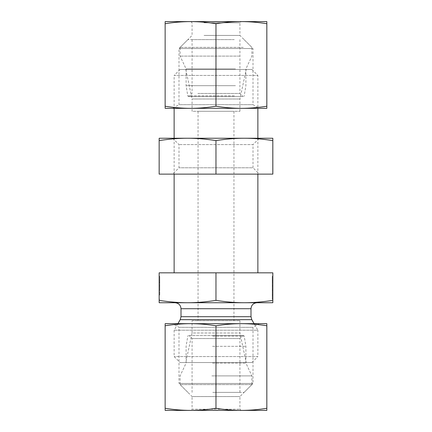 <?xml version="1.0" encoding="UTF-8"?>
<svg xmlns="http://www.w3.org/2000/svg" width="432" height="432" viewBox="0 0 432 432"><rect width="100%" height="100%" fill="white"/><g stroke="black" fill="none" stroke-linecap="round" stroke-linejoin="round"><path stroke-width="0.32" stroke-dasharray="2.16 1.62" d="M180.112 69.455L251.888 69.455L180.112 69.455L174.128 75.433L257.872 75.433L174.128 75.433L174.128 108.335M174.128 272.824L257.872 272.824L174.128 272.824M174.128 138.24L174.128 174.128M185.792 69.455L246.208 69.455L185.792 69.455L192.073 98.998L239.927 98.998L192.073 98.998L192.073 111.321L239.927 111.321L192.073 111.321M239.927 111.321L239.927 98.998L246.208 69.455M159.17 290.212L159.181 276.323L159.176 280.379L159.17 276.323L159.77 276.323L159.775 294.98L159.775 276.323L159.781 290.261L159.775 276.323L159.775 285.871L159.77 276.323L159.17 276.323L159.176 299.273L159.181 276.323L159.775 276.323L159.181 276.323L159.176 294.98L159.17 276.323L159.17 290.212L159.77 290.212L159.77 285.871L159.77 290.212M159.17 282.053L159.77 282.053M159.181 282.053L159.775 282.053M159.176 285.871L159.77 285.871M159.17 282.398L159.77 282.398M159.176 280.379L159.775 280.379M159.181 282.398L159.775 282.398M159.181 285.871L159.775 285.871M159.181 290.212L159.775 290.212M272.83 276.323L272.23 276.323L272.225 294.98L272.225 276.323L272.225 299.273L272.225 276.323L272.225 285.871L272.23 276.323L272.83 276.323M272.819 276.323L272.225 276.323L272.819 276.323M272.83 282.053L272.23 282.053M272.819 282.053L272.225 282.053M272.23 290.212L272.23 285.871L272.225 290.212L272.819 290.212L272.225 290.212M272.824 285.871L272.23 285.871M272.819 280.379L272.225 280.379M272.819 285.871L272.225 285.871M233.944 111.321L198.056 111.321L233.944 111.321L233.944 320.679L198.056 320.679L233.944 320.679M159.154 272.824L272.846 272.824M159.192 272.824L159.176 302.735L272.824 302.735M272.846 300.375C262.683 301.963 253.217 302.751 244.442 302.735C235.667 302.751 226.201 301.963 216.038 300.375C205.87 301.963 196.398 302.751 187.618 302.735C178.837 302.751 169.366 301.963 159.192 300.375M175.025 302.735L187.558 302.735M192.073 320.679L239.927 320.679L192.073 320.679L192.073 333.002L239.927 333.002L192.073 333.002L185.792 362.545L246.208 362.545L185.792 362.545M239.927 320.679L239.927 333.002L246.208 362.545M251.888 362.545L180.112 362.545L251.888 362.545L257.872 356.567L174.128 356.567L257.872 356.567L257.872 330.199L174.128 330.199L257.872 330.199L254.102 323.665M216.038 272.824L216.038 300.375M197.824 93.452L239.927 93.452L197.824 93.452M195.556 96.439L242.919 96.439L195.556 96.439M233.95 96.439L188.401 96.439L233.95 96.439M231.563 39.614L192.073 39.614L231.563 39.614M235.451 85.676L186.095 85.676L235.451 85.676M243.259 47.39L180.112 47.39L243.259 47.39M234.284 39.614L187.888 39.614L234.284 39.614M239.344 56.101L180.112 56.101L239.344 56.101M235.451 68.926L186.095 68.926L235.451 68.926M192.235 338.548L239.927 338.548L192.235 338.548M189.265 335.561L242.919 335.561L189.265 335.561M212.803 335.561L243.599 335.561L212.803 335.561M213.23 392.386L239.927 392.386L213.23 392.386M212.533 346.324L245.905 346.324L212.533 346.324M251.645 384.61L180.112 384.61L251.645 384.61M212.744 392.386L244.112 392.386L212.744 392.386M211.842 375.899L251.888 375.899L211.842 375.899M212.533 363.074L245.905 363.074L212.533 363.074M204.05 22.799L239.927 22.799L204.05 22.799M203.45 21.6L241.121 21.6L203.45 21.6M204.05 35.429L239.927 35.429L204.05 35.429M266.841 21.6L165.159 21.6L165.175 23.706C173.837 22.324 182.315 21.622 190.604 21.6C198.893 21.622 207.371 22.324 216.032 23.706C224.694 22.324 233.161 21.622 241.445 21.6C249.728 21.622 258.201 22.324 266.863 23.706M190.879 21.6L192.073 22.799L192.073 35.429L178.988 48.519L178.988 104.663L253.012 104.663L178.988 104.663L172.633 108.335L259.367 108.335L253.012 104.663L253.012 48.519L178.988 48.519L253.012 48.519L239.927 35.429L239.927 22.799L241.121 21.6M190.555 108.335L241.396 108.335M165.175 106.223L165.159 108.335L190.604 108.335C182.315 108.313 173.837 107.611 165.175 106.223L165.175 23.706M266.863 106.223C258.201 107.611 249.728 108.313 241.445 108.335L266.841 108.335M241.445 108.335C233.161 108.313 224.694 107.611 216.032 106.223C207.371 107.611 198.893 108.313 190.604 108.335L241.445 108.335M216.032 106.223L216.032 23.706M241.121 410.4L239.927 409.201L239.927 396.571L253.012 383.481L253.012 327.337L259.367 323.665L172.633 323.665L178.988 327.337L253.012 327.337L178.988 327.337L178.988 383.481L253.012 383.481L178.988 383.481L192.073 396.571L239.927 396.571L192.073 396.571L192.073 409.201L239.927 409.201L192.073 409.201L190.879 410.4L241.121 410.4L190.879 410.4M266.863 408.294C258.201 409.676 249.728 410.378 241.445 410.4C233.161 410.378 224.694 409.676 216.032 408.294C207.371 409.676 198.893 410.378 190.604 410.4C182.315 410.378 173.837 409.676 165.175 408.294L165.159 410.4L266.841 410.4M241.396 323.665L190.555 323.665M165.175 325.777C173.837 324.389 182.315 323.687 190.604 323.665L165.159 323.665L165.175 408.294M216.032 325.777C224.694 324.389 233.161 323.687 241.445 323.665L190.604 323.665C198.893 323.687 207.371 324.389 216.032 325.777L216.032 408.294M266.841 323.665L241.445 323.665C249.728 323.687 258.201 324.389 266.863 325.777M259.367 138.24L172.633 138.24L259.367 138.24L253.012 144.59L178.988 144.59L253.012 144.59L253.012 167.778L178.988 167.778L253.012 167.778L259.367 174.128L172.633 174.128L259.367 174.128M272.824 138.24L244.442 138.24C253.217 138.224 262.683 139.007 272.846 140.594M187.618 138.24C196.398 138.224 205.87 139.007 216.038 140.594C226.201 139.007 235.667 138.224 244.442 138.24L159.176 138.24L159.192 140.594C169.366 139.007 178.837 138.224 187.618 138.24M159.192 140.594L159.154 174.128M216.038 140.594L216.038 174.128L159.192 174.128M272.846 174.128L216.038 174.128M251.791 319.675L180.209 319.675M181.008 316.683L250.992 316.683M250.992 308.713L181.008 308.713M234.333 95.942L187.812 95.942L234.333 95.942M212.733 336.058L244.188 336.058L212.733 336.058M251.888 69.455L257.872 75.433L257.872 108.335M257.872 138.24L257.872 174.128M159.176 299.273L159.775 299.273M159.176 294.98L159.775 294.98M272.824 299.273L272.225 299.273M272.819 294.98L272.225 294.98M198.056 111.321L198.056 320.679M177.898 323.665L174.128 330.199L174.128 356.567L180.112 362.545M192.073 39.614L192.073 93.452L189.081 96.439M239.927 39.614L239.927 93.452L242.919 96.439M187.888 39.614L180.112 47.39L180.112 56.101L186.095 68.926L186.095 85.676L187.812 95.942L188.401 96.439M244.112 39.614L251.888 47.39L251.888 56.101L245.905 68.926L245.905 85.676L244.188 95.942L243.599 96.439M239.927 392.386L239.927 338.548L242.919 335.561M192.073 392.386L192.073 338.548L189.081 335.561M187.888 392.386L180.112 384.61L180.112 375.899L186.095 363.074L186.095 346.324L187.812 336.058L188.401 335.561M244.112 392.386L251.888 384.61L251.888 375.899L245.905 363.074L245.905 346.324L244.188 336.058L243.599 335.561M172.633 138.24L178.988 144.59L178.988 167.778L172.633 174.128"/><path stroke-width="0.65" d="M174.128 108.335L174.128 138.24M174.128 174.128L174.128 272.824M272.83 276.323L272.824 299.273L272.83 276.323M272.824 302.735L272.846 272.824L159.154 272.824L159.154 300.375C169.317 301.963 178.783 302.751 187.558 302.735C196.333 302.751 205.799 301.963 215.962 300.375C226.13 301.963 235.602 302.751 244.382 302.735C253.163 302.751 262.634 301.963 272.808 300.375L272.824 302.735L159.176 302.735L159.154 300.375M215.962 272.824L215.962 300.375M272.808 272.824L272.808 300.375M187.558 302.735L175.025 302.735C178.659 303.086 180.652 305.078 181.008 308.713L250.992 308.713L250.992 316.683L251.791 319.675L254.102 323.665M250.992 308.713C251.348 305.078 253.341 303.086 256.975 302.735M266.841 21.6L266.825 23.706C258.163 22.324 249.685 21.622 241.396 21.6L266.841 21.6L266.841 108.335L241.396 108.335L259.367 108.335M165.159 21.6L241.396 21.6C233.107 21.622 224.629 22.324 215.968 23.706C207.306 22.324 198.839 21.622 190.555 21.6C182.272 21.622 173.799 22.324 165.137 23.706L165.159 21.6M172.633 108.335L190.555 108.335L165.159 108.335L165.137 106.223C173.799 107.611 182.272 108.313 190.555 108.335C198.839 108.313 207.306 107.611 215.968 106.223C224.629 107.611 233.107 108.313 241.396 108.335L190.555 108.335M241.396 108.335C249.685 108.313 258.163 107.611 266.825 106.223L266.841 108.335M165.137 106.223L165.137 23.706M266.825 106.223L266.825 23.706M215.968 106.223L215.968 23.706M241.396 410.4L165.159 410.4L165.137 408.294C173.799 409.676 182.272 410.378 190.555 410.4C198.839 410.378 207.306 409.676 215.968 408.294C224.629 409.676 233.107 410.378 241.396 410.4C249.685 410.378 258.163 409.676 266.825 408.294L266.841 410.4L241.396 410.4M259.367 323.665L241.396 323.665L266.841 323.665L266.825 325.777C258.163 324.389 249.685 323.687 241.396 323.665C233.107 323.687 224.629 324.389 215.968 325.777C207.306 324.389 198.839 323.687 190.555 323.665L172.633 323.665M266.841 410.4L266.841 323.665M190.555 323.665C182.272 323.687 173.799 324.389 165.137 325.777L165.159 323.665L241.396 323.665M215.968 325.777L215.968 408.294M165.137 325.777L165.137 408.294M266.825 325.777L266.825 408.294M244.382 138.24L272.824 138.24L272.808 140.594C262.634 139.007 253.163 138.224 244.382 138.24C235.602 138.224 226.13 139.007 215.962 140.594C205.799 139.007 196.333 138.224 187.558 138.24L244.382 138.24M159.154 140.594L159.176 138.24L187.558 138.24C178.783 138.224 169.317 139.007 159.154 140.594L159.154 174.128L272.846 174.128L272.824 138.24M215.962 140.594L215.962 174.128M272.808 140.594L272.808 174.128M250.992 316.683L181.008 316.683L180.209 319.675L251.791 319.675M257.872 108.335L257.872 138.24M257.872 174.128L257.872 272.824M181.008 308.713L181.008 316.683M180.209 319.675L177.898 323.665"/></g></svg>
